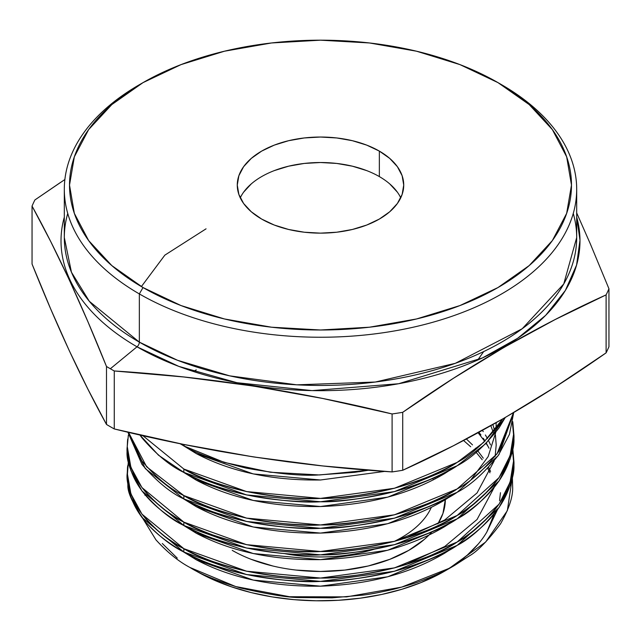<?xml version="1.0" encoding="UTF-8"?>
<svg xmlns="http://www.w3.org/2000/svg" width="641" height="641" viewBox="0 0 641 641"><rect width="100%" height="100%" fill="white"/><g stroke="black" fill="none" stroke-linecap="round" stroke-linejoin="round"><path stroke-width="0.96" d="M393.518 589.279C380.177 592.356 370.169 594.279 363.495 595.04L332.15 597.845L300.789 597.572C289.411 597.789 269.38 594.608 240.687 588.037C217.331 581.058 200.449 574.224 190.048 567.517L196.266 571.107A175.69 101.43 0 0 0 444.734 571.107L454.597 565.41L447.106 569.52C442.747 572.036 434.31 575.746 421.778 580.658C415.68 583.086 406.258 585.954 393.518 589.279C380.185 592.356 370.178 594.279 363.495 595.04L332.15 597.845L300.789 597.572C289.339 597.781 269.308 594.6 240.687 588.037C217.419 581.091 200.537 574.256 190.048 567.517L196.266 571.107A175.69 101.43 0 0 0 196.266 571.107L196.266 571.107A175.69 101.43 0 0 0 486.831 532.046L497.408 509.835L486.831 532.046L494.147 514.074L486.831 532.046L497.344 509.916M449.437 568.287A175.69 101.43 0 0 0 486.831 532.046L494.147 514.074M421.778 580.658C434.237 575.786 442.683 572.068 447.106 569.52L469.164 556.011C477.353 551.476 487.825 540.716 500.581 523.729C508.978 508.874 513.008 496.727 512.664 487.288L512.375 476.952L512.664 487.288C512.992 496.791 508.962 508.938 500.581 523.729C487.865 540.675 477.393 551.436 469.164 556.011L454.597 565.41M499.563 500.677L500.453 492.713M155.915 539.818L143.183 519.09L155.915 539.818C167.253 552.27 178.631 561.5 190.048 567.517C178.687 561.54 167.317 552.31 155.915 539.818M379.352 176.596A83.226 48.051 0 0 0 240.255 197.829A83.226 48.051 0 0 1 379.352 176.596L379.352 151.108L389.704 158.391L397.396 166.7L402.131 175.714L403.726 185.089L402.131 194.463L397.396 203.477L389.704 211.786L379.352 219.062L366.74 225.039L352.35 229.478L336.733 232.218L320.5 233.14L304.267 232.218L288.65 229.478L274.26 225.039L261.648 219.062A83.226 48.051 180 0 1 237.274 185.089A83.226 48.051 180 0 1 288.65 140.691A83.226 48.051 180 0 1 379.352 151.108L379.352 176.596A83.226 48.051 0 0 1 400.745 197.829A83.226 48.051 0 0 0 379.352 176.596L379.352 151.108A83.226 48.051 180 0 1 403.726 185.089A83.226 48.051 180 0 1 352.35 229.478A83.226 48.051 180 0 1 261.648 219.062L251.296 211.786L243.604 203.477L238.869 194.463L237.274 185.089L238.869 175.714L243.604 166.7L251.296 158.391L261.648 151.108L274.26 145.13L288.65 140.691L304.267 137.959L320.5 137.038L336.733 137.959L352.35 140.691L366.74 145.13L379.352 151.108A83.226 48.051 180 0 1 379.352 219.062A83.226 48.051 180 0 1 261.648 219.062A83.226 48.051 180 0 1 261.648 151.108A83.226 48.051 180 0 1 379.352 151.108M512.776 448.235L513.745 459.829C512.896 491.543 494.035 518.946 457.145 542.038C419.062 564.441 373.511 576.435 320.5 578.038C267.489 578.655 221.938 568.863 183.855 548.672L246.545 571.203L320.5 578.038L394.455 567.886L457.145 542.038L499.035 504.187L510.108 482.192L513.745 459.829L512.776 448.235L513.745 459.829C515.204 470.246 510.3 485.029 499.035 504.187C484.468 522.551 470.502 535.163 457.145 542.038C445.848 550.098 424.951 558.72 394.455 567.886C362.582 575.145 337.935 578.527 320.5 578.038C303.065 579.232 278.418 576.948 246.545 571.203C216.049 563.543 195.152 556.035 183.855 548.672L183.855 552.029C195.152 559.393 216.049 566.9 246.545 574.56C278.418 580.305 303.065 582.589 320.5 581.395C337.935 581.884 362.582 578.503 394.455 571.243C424.951 562.077 445.848 553.455 457.145 545.395C470.502 538.52 484.468 525.908 499.035 507.544C510.3 488.386 515.204 473.603 513.745 463.187C512.896 494.9 494.035 522.303 457.145 545.395C419.062 567.798 373.511 579.793 320.5 581.395C267.489 582.004 221.938 572.221 183.855 552.029L246.545 574.56L320.5 581.395L394.455 571.243L457.145 545.395L499.035 507.544L510.108 485.549L513.745 463.187L512.471 449.91L513.729 461.504M512.776 421.69L513.745 433.284C512.896 464.997 494.035 492.4 457.145 515.492C419.062 537.895 373.511 549.89 320.5 551.492C267.489 552.109 221.938 542.318 183.855 522.127L246.545 544.658L320.5 551.492L394.455 541.341L457.145 515.492L499.035 477.641L510.108 455.647L513.745 433.284L512.776 421.69L513.745 433.284C515.204 443.7 510.3 458.483 499.035 477.641C484.468 496.006 470.502 508.617 457.145 515.492C445.848 523.553 424.951 532.174 394.455 541.341C362.582 548.6 337.935 551.981 320.5 551.492C303.065 552.686 278.418 550.403 246.545 544.658C216.049 536.998 195.152 529.49 183.855 522.127L183.855 525.484C195.152 532.847 216.049 540.355 246.545 548.015C278.418 553.76 303.065 556.043 320.5 554.85C337.935 555.338 362.582 551.957 394.455 544.698C424.951 535.531 445.848 526.91 457.145 518.849C470.502 511.975 484.468 499.363 499.035 480.998C510.3 461.841 515.204 447.057 513.745 436.641C512.896 468.355 494.035 495.757 457.145 518.849C419.062 541.252 373.511 553.247 320.5 554.85C267.489 555.459 221.938 545.675 183.855 525.484L246.545 548.015L320.5 554.85L394.455 544.698L457.145 518.849L499.035 480.998L510.108 459.004L513.745 436.641L512.471 423.364M513.489 412.708L496.999 453.948L457.145 488.947C419.062 511.35 373.511 523.344 320.5 524.947C267.489 525.564 221.938 515.773 183.855 495.581L246.545 518.112L320.5 524.947L394.455 514.795L457.145 488.947L496.999 453.948L513.489 412.708L499.035 451.096C484.468 469.46 470.502 482.072 457.145 488.947C445.848 497.015 424.951 505.629 394.455 514.795C362.582 522.054 337.935 525.436 320.5 524.947C303.065 526.141 278.418 523.857 246.545 518.112C216.049 510.452 195.152 502.945 183.855 495.581L183.855 498.938C195.152 506.302 216.049 513.81 246.545 521.47C278.418 527.214 303.065 529.498 320.5 528.304C337.935 528.793 362.582 525.412 394.455 518.152C424.951 508.986 445.848 500.365 457.145 492.304C470.502 485.429 484.468 472.818 499.035 454.453L513.705 412.588L509.459 434.342L498.201 455.647L457.145 492.304L394.455 518.152L320.5 528.304L246.545 521.47L183.855 498.938C221.938 519.13 267.489 528.913 320.5 528.304C373.511 526.702 419.062 514.707 457.145 492.304L498.201 455.647L509.459 434.342L513.705 412.588M502.528 419.094L483.61 442.434L457.145 462.401C419.062 484.804 373.511 496.799 320.5 498.402C267.489 499.018 221.938 489.227 183.855 469.036L246.545 491.567L320.5 498.402L394.455 488.25L457.145 462.401L483.61 442.434L502.528 419.094L499.035 424.55C484.468 442.915 470.502 455.527 457.145 462.401C445.848 470.47 424.951 479.083 394.455 488.25C362.582 495.509 337.935 498.89 320.5 498.402C303.065 499.595 278.418 497.312 246.545 491.567C216.049 483.907 195.152 476.399 183.855 469.036L183.855 472.393C195.152 479.756 216.049 487.264 246.545 494.924C278.418 500.669 303.065 502.953 320.5 501.759C337.935 502.248 362.582 498.866 394.455 491.607C424.951 482.441 445.848 473.819 457.145 465.759C470.502 458.884 484.468 446.272 499.035 427.908L505.244 417.523L485.87 443.588L457.145 465.759L394.455 491.607L320.5 501.759L246.545 494.924L183.855 472.393C221.938 492.584 267.489 502.368 320.5 501.759C373.511 500.156 419.062 488.162 457.145 465.759L485.87 443.588L505.244 417.523M127.255 475.75L127.871 485.021C127.391 492.488 133.16 504.651 145.154 521.518C158.295 535.684 171.195 545.852 183.855 552.029L183.855 548.672C170.498 542.502 156.532 530.996 141.965 514.138C130.7 496.495 125.796 482.817 127.255 473.098L127.511 467.537M127.527 467.377L127.719 465.67M127.255 446.553L128.384 434.959L127.255 446.553L130.892 467.305L141.965 487.593L183.855 522.127C146.965 501.246 128.104 476.055 127.255 446.553L127.255 449.91C125.796 459.629 130.7 473.306 141.965 490.95C156.532 507.8 170.498 519.314 183.855 525.484L183.855 522.127C170.498 515.957 156.532 504.451 141.965 487.593C130.7 469.949 125.796 456.272 127.255 446.553L127.511 440.992M127.519 440.888L127.719 439.133M141.965 461.047L128.529 432.338L146.645 466.808L183.855 495.581C170.498 489.412 156.532 477.906 141.965 461.047M183.855 495.581L183.855 498.938C170.498 492.769 156.532 481.263 141.965 464.405L127.904 432.194L145.259 468.547L183.855 498.938L183.855 495.581L146.645 466.808L128.529 432.338M183.855 469.036L142.831 435.64L183.855 469.036L183.855 472.393C170.498 466.223 156.532 454.717 141.965 437.859L139.89 434.967L158.495 455.19L183.855 472.393L183.855 469.036L142.831 435.64M184.568 444.606L183.855 445.84L184.568 444.606L183.855 445.84L180.001 443.676L183.855 445.848A193.245 111.566 180 0 1 180.313 443.74A193.245 111.566 180 0 0 183.855 445.84L183.855 445.84A193.245 111.566 0 0 0 184.279 446.088C195.809 453.331 216.354 460.663 245.92 468.058C277.393 473.763 301.422 476.071 318.008 474.989L359.697 471.648L368.647 470.198L354.553 472.353L318.008 474.989C301.55 476.079 277.521 473.771 245.92 468.058C216.241 460.623 195.697 453.299 184.279 446.088L224.326 462.425L270.334 472.233L319.555 474.957L368.631 470.198M206.057 228.829L164.849 255.142L141.373 286.591M143.023 287.553A250.984 144.906 0 0 1 143.023 82.625A250.984 144.906 0 0 1 497.977 82.625A250.984 144.906 180 0 1 497.977 287.553A250.984 144.906 180 0 1 143.023 287.553L139.345 293.923A256.192 147.911 0 0 0 418.541 325.981A256.192 147.911 0 0 0 576.692 189.335A256.192 147.911 0 0 0 501.655 84.748L497.977 82.625A250.984 144.906 0 0 0 143.023 82.625A250.984 144.906 0 0 0 143.023 287.553L181.058 305.573L224.454 318.962L271.536 327.206L320.5 329.995L369.464 327.206L416.546 318.962L459.942 305.573L497.977 287.553L529.186 265.59L552.382 240.543L566.66 213.357L571.484 185.089L566.66 156.821L552.382 129.634L529.186 104.579L497.977 82.625L459.942 64.605L416.546 51.216L369.464 42.963L320.5 40.183L271.536 42.963L224.454 51.216L181.058 64.605L143.023 82.625L111.814 104.579L88.618 129.634L74.34 156.821L69.516 185.089L74.34 213.357L88.618 240.543L111.814 265.59L143.023 287.553L139.345 293.923A256.192 147.911 0 0 0 501.655 293.923A256.192 147.911 0 0 0 501.655 84.748L497.977 82.625A250.984 144.906 180 0 1 497.969 287.553A250.984 144.906 180 0 1 143.023 287.553L139.345 293.923L139.345 342.134A256.192 147.911 0 0 1 64.308 237.547L71.447 272.217L89.323 301.294L139.345 342.134A4.158 2.404 -60 0 1 137.014 346.805L110.348 368.751A297.208 171.588 0 0 0 114.266 370.971L183.727 376.972L218.453 381.083L253.187 386.026L287.913 391.827L322.639 398.462L392.1 413.958A297.208 171.588 0 0 0 402.716 412.315L453.483 378.262L504.307 347.222L555.194 319.53L606.106 294.884A297.208 171.588 0 0 0 608.95 288.762L590.337 243.909L576.692 212.932L590.337 243.909L608.95 288.762A297.208 171.588 0 0 1 606.106 294.884L606.106 352.854L555.194 387.004L504.307 418.068L453.483 445.711L402.716 470.278A297.208 171.588 180 0 1 392.1 471.92L322.639 465.927L287.913 461.816L253.187 456.873L218.453 451.072L183.727 444.437L114.266 428.941A297.208 171.588 180 0 1 110.348 426.722A297.208 171.588 180 0 0 114.266 428.941L114.266 370.971L183.727 376.972L253.187 386.026L322.639 398.462L392.1 413.958A297.208 171.588 0 0 0 402.716 412.315L453.483 378.262L504.307 347.222L555.194 319.53L606.106 294.884L606.106 352.854L555.194 387.004L504.307 418.068L453.483 445.711L402.716 470.278L402.716 412.315C470.382 364.761 538.184 325.62 606.106 294.884A297.208 171.588 0 0 0 608.95 288.762L608.95 346.725A297.208 171.588 180 0 1 606.106 352.854C538.184 400.553 470.382 439.694 402.716 470.278A297.208 171.588 180 0 1 392.1 471.92L322.639 465.927L253.187 456.873L183.727 444.437L114.266 428.941L114.266 370.971C206.875 376.812 299.491 391.138 392.1 413.958L392.1 471.92C299.491 466.079 206.875 451.753 114.266 428.941A297.208 171.588 180 0 1 110.348 426.722A297.208 171.588 0 0 1 106.494 424.454L87.881 389.103L69.276 350.691L50.663 308.898L32.05 264.044L32.05 206.082L50.663 241.433L69.276 279.845L87.881 321.638L106.494 366.492L106.494 424.454L87.881 389.103L69.276 350.691L50.663 308.898L32.05 264.044L32.05 206.082A297.208 171.588 180 0 1 34.894 199.952A297.208 171.588 180 0 0 32.05 206.082L50.663 241.433L69.276 279.845L87.881 321.638L106.494 366.492L106.494 424.454A297.208 171.588 0 0 0 110.348 426.722A297.208 171.588 0 0 1 106.494 424.454C81.679 379.472 56.865 326.005 32.05 264.044L32.05 206.082C56.865 251.064 81.679 304.531 106.494 366.492L106.494 424.454M64.308 237.547L64.308 189.335A256.192 147.911 180 0 0 139.345 293.923L139.345 342.134A256.192 147.911 0 0 0 418.541 374.2A256.192 147.911 0 0 0 576.692 237.547L576.692 189.335M67.738 213.445A256.192 147.911 0 0 0 139.345 342.134A4.158 2.404 -60 0 1 137.014 346.805L178.823 366.388L236.954 382.709L312.087 390.609L398.646 383.735L482.521 357.894L517.672 338.264L545.643 315.356L565.346 290.485L576.588 265.037L579.985 240.255L576.692 217.075A259.485 149.81 180 0 1 438.588 374.272A259.485 149.81 180 0 1 137.014 346.805A259.485 149.81 180 0 1 64.308 217.075A259.485 149.81 180 0 0 137.014 346.805L110.348 368.751A297.208 171.588 180 0 1 106.494 366.492A297.208 171.588 180 0 0 110.348 368.751A297.208 171.588 0 0 0 114.266 370.971A297.208 171.588 0 0 1 110.348 368.751A297.208 171.588 180 0 1 106.494 366.492M608.95 346.725A297.208 171.588 180 0 1 606.106 352.854A297.208 171.588 180 0 0 608.95 346.725L608.95 288.762L608.95 346.725M60.27 182.597L34.894 199.952L60.27 182.597M402.716 470.278L402.716 412.315A297.208 171.588 0 0 1 392.1 413.958L392.1 471.92A297.208 171.588 180 0 0 402.716 470.278L402.716 412.315M64.308 189.335A256.192 147.911 180 0 1 141.196 83.691A256.192 147.911 180 0 0 139.345 293.923A256.192 147.911 180 0 1 139.345 84.748L143.023 82.625M499.804 83.691A256.192 147.911 180 0 1 501.655 84.748A256.192 147.911 180 0 0 499.804 83.691A256.192 147.911 180 0 1 501.655 84.748A256.192 147.911 0 0 1 501.655 293.923A256.192 147.911 0 0 1 139.345 293.923L139.345 342.134L177.525 360.282L229.686 375.858L296.767 384.824L375.297 382.036L455.326 363.319L522.223 328.729L563.751 283.963L576.692 237.547M177.269 558.127L162.293 543.496M144.954 495.293L144.994 494.78M478.346 543.929L467.321 555.09L453.948 565.362M444.974 570.971L421.017 582.581L401.995 589.247L381.659 594.471L360.346 598.173L338.392 600.288L316.149 600.785L293.979 599.655L272.233 596.915L251.264 592.613L231.401 586.803L212.972 579.6L196.266 571.107A175.69 101.43 0 0 0 196.266 571.107L190.048 567.517L196.266 571.107M251.144 559.313L272.721 565.979M296.142 570.073L320.5 571.46L344.858 570.073L368.279 565.979L389.856 559.313L408.774 550.355L424.302 539.426L428.805 535.235M437.883 523.921A124.843 72.08 0 0 0 445.343 499.676A124.843 72.08 0 0 1 437.883 523.921L442.947 513.449L445.343 499.387M439.061 476.816L438.452 475.774A124.843 72.08 0 0 1 439.061 476.816A124.843 72.08 0 0 0 438.452 475.774M184.279 446.088L183.855 445.848A193.245 111.566 0 0 0 184.279 446.088L183.855 445.848L184.279 446.088A193.245 111.566 0 0 1 183.855 445.84A193.245 111.566 180 0 1 180.313 443.74M243.604 192.18L251.296 183.871M274.26 170.618L288.65 166.179L304.267 163.439L320.5 162.518L336.733 163.439L352.35 166.179L366.74 170.618M389.704 183.871L397.396 192.18M285.117 553.72A114.443 66.071 0 0 0 373.871 549.337A114.443 66.071 0 0 1 285.117 553.72A114.443 66.071 0 0 0 373.871 549.337M394.343 541.365A114.443 66.071 0 0 0 431.273 507.48A114.443 66.071 0 0 1 394.343 541.365A114.443 66.071 0 0 0 431.273 507.48M433.34 479.885A114.443 66.071 0 0 0 432.851 478.322A114.443 66.071 0 0 1 433.34 479.885M232.226 550.355A124.843 72.08 0 0 0 432.026 531.782A124.843 72.08 0 0 1 232.226 550.355M384.656 471.407L320.5 479.989L253.267 473.923L196.266 453.596L182.276 444.974L196.266 453.596L253.267 473.923L320.5 479.989L384.656 471.407L320.5 479.989C272.305 480.646 230.896 471.848 196.266 453.596L182.276 444.974M452.25 468.627L444.734 473.507L387.733 497.152L320.5 506.534L253.267 500.469L196.266 480.141L182.276 471.52L196.266 480.141L253.267 500.469L320.5 506.534L387.733 497.152L444.734 473.507L452.25 468.627L444.734 473.507C410.104 493.971 368.695 504.98 320.5 506.534C272.305 507.191 230.896 498.394 196.266 480.141L182.276 471.52M452.25 495.173L444.734 500.052L387.733 523.697L320.5 533.08L253.267 527.014L196.266 506.686L182.276 498.065L196.266 506.686L253.267 527.014L320.5 533.08L387.733 523.697L444.734 500.052L452.25 495.173L444.734 500.052C410.104 520.516 368.695 531.525 320.5 533.08C272.305 533.737 230.896 524.939 196.266 506.686L182.276 498.065M193.39 371.484L196.266 369.873M452.25 521.718L444.734 526.598L387.733 550.242L320.5 559.625L253.267 553.56L196.266 533.232L182.276 524.61L196.266 533.232L253.267 553.56L320.5 559.625L387.733 550.242L444.734 526.598L452.25 521.718L444.734 526.598C410.104 547.061 368.695 558.071 320.5 559.625C272.305 560.282 230.896 551.484 196.266 533.232L182.276 524.61M478.891 432.306L480.926 434.959M483.266 438.276L485.045 441.04L483.266 438.276M486.311 443.139L489.027 448.235M452.25 548.263L444.734 553.143L387.733 576.788L320.5 586.17L253.267 580.105L196.266 559.777L182.276 551.156L196.266 559.777L253.267 580.105L320.5 586.17L387.733 576.788L444.734 553.143L452.25 548.263L444.734 553.143C410.104 573.607 368.695 584.616 320.5 586.17C272.305 586.827 230.896 578.03 196.266 559.777L182.276 551.156M490.557 471.464L488.61 467.305M483.266 458.187L477.857 450.943M476.199 448.972L475.558 448.235M472.513 444.918L466.408 438.997M405.336 564.785L444.734 546.501L477.056 519.49L494.147 487.529L477.056 519.49L444.734 546.501L405.336 564.785L444.734 546.501L477.056 519.49L494.147 487.529M490.557 444.918L488.61 440.76M487.481 438.588L485.389 434.959M483.266 431.641L482.409 430.391M405.336 538.24L444.734 519.955L477.056 492.945L494.147 460.983L477.056 492.945L444.734 519.955L405.336 538.24L444.734 519.955L477.056 492.945L494.147 460.983M493.217 432.21L490.854 425.712M471.175 479.468L488.138 456.632L495.757 432.395M496.086 428.613L496.15 422.731M183.855 552.029L183.855 548.672L141.965 514.138L130.892 493.85L127.255 473.098L128.384 461.504L127.255 476.455C128.104 505.957 146.965 531.149 183.855 552.029L141.965 517.495L130.892 497.208L127.279 474.781M492.897 424.566L494.556 430.568M495.405 434.959L496.19 444.918L495.156 456.36M127.279 448.235L130.892 470.662L141.965 490.95L183.855 525.484L183.855 522.127M488.402 446.969L486.11 443.348M484.74 441.337L478.098 432.739M512.343 477.096L507.335 510.685L485.702 541.99L449.365 568.271L401.619 587.132L346.589 596.875L289.524 596.723L235.672 586.547L190.048 567.517M183.855 548.672C146.965 527.791 128.104 502.6 127.255 473.098M127.255 449.91C128.104 479.412 146.965 504.603 183.855 525.484M127.904 432.194L145.259 468.547L183.855 498.938M139.89 434.967L158.495 455.19L183.855 472.393M573.262 213.445A256.192 147.911 0 0 1 437.563 369.112A256.192 147.911 0 0 1 139.345 342.134A4.158 2.404 -60 0 1 137.014 346.805L110.348 368.751M576.692 217.075A259.485 149.81 180 0 1 438.588 374.272A259.485 149.81 180 0 1 137.014 346.805M114.266 428.941L114.266 370.971M32.05 206.082A297.208 171.588 180 0 1 34.894 199.952L64.877 179.52M392.1 413.958L392.1 471.92M606.106 294.884L606.106 352.854M463.555 440.495L470.702 446.761M476.167 452.354L482.2 459.733M487.673 468.299L489.956 472.81M513.745 459.829L513.745 463.187M513.745 433.284L513.745 436.641M483.699 351.564L477.697 360.066M434.943 479.051L434.943 477.393"/></g></svg>
